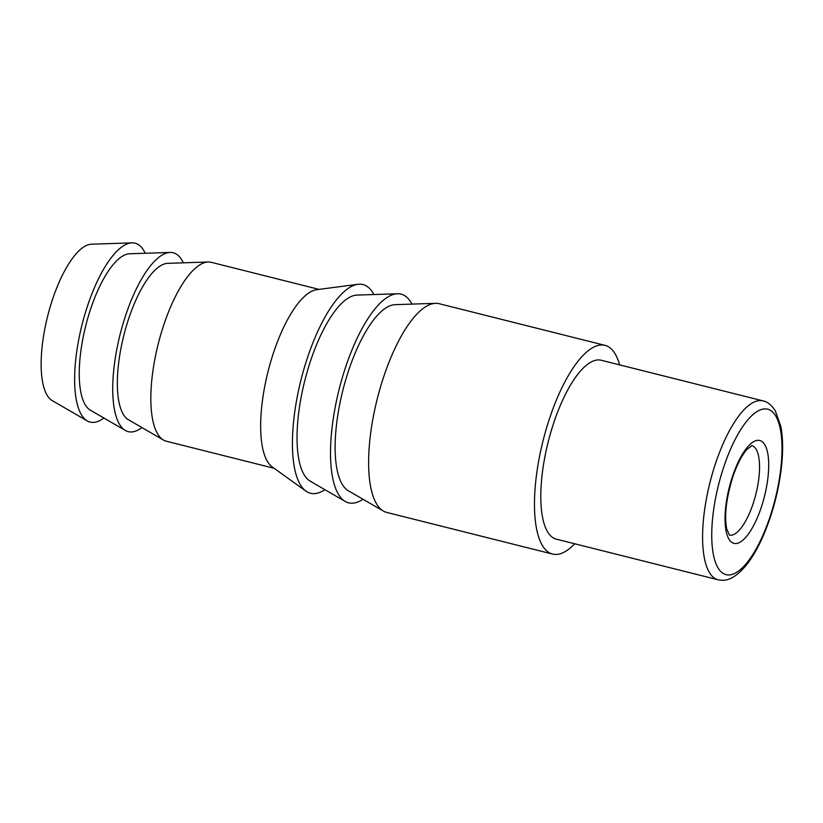 <?xml version="1.0" encoding="UTF-8"?>
<svg xmlns="http://www.w3.org/2000/svg" width="823" height="823" viewBox="0 0 823 823"><rect width="100%" height="100%" fill="white"/><g stroke="black" fill="none" stroke-linecap="round" stroke-linejoin="round"><path stroke-width="1.23" d="M103.852 418.012A92.227 31.572 -75.9 0 1 87.269 420.913L52.24 400.616A81.024 27.735 -75.9 0 1 53.207 297.422A81.024 27.735 -75.9 0 1 91.528 244.194L131.978 242.867A92.227 31.572 -75.9 0 1 145.229 253.247M87.269 420.913A92.227 31.572 -75.9 0 1 88.359 303.44A92.227 31.572 -75.9 0 1 131.978 242.867M141.957 427.579A92.227 31.572 -75.9 0 1 125.363 430.48L90.345 410.183A81.024 27.735 -75.9 0 1 91.312 306.989A81.024 27.735 -75.9 0 1 129.623 253.772L170.083 252.435A92.227 31.572 -75.9 0 1 183.334 262.825M125.363 430.48A92.227 31.572 -75.9 0 1 126.464 313.007A92.227 31.572 -75.9 0 1 170.083 252.435M274.1 468.287L166.349 441.221A92.227 31.572 -75.9 0 1 163.468 440.048L128.439 419.751A81.024 27.735 -75.9 0 1 129.406 316.557A81.024 27.735 -75.9 0 1 167.727 263.339L208.178 262.002A92.227 31.572 -75.9 0 1 211.274 262.321L319.036 289.387M163.468 440.048A92.227 31.572 -75.9 0 1 164.569 322.575A92.227 31.572 -75.9 0 1 208.178 262.002M324.9 489.675A107.597 36.84 -75.9 0 1 305.971 491.136L272.269 466.97A92.227 31.572 -75.9 0 1 274.388 350.156A92.227 31.572 -75.9 0 1 316.793 289.675L357.912 284.305A107.597 36.84 -75.9 0 1 373.909 294.531M305.971 491.136A107.597 36.84 -75.9 0 1 308.44 354.857A107.597 36.84 -75.9 0 1 357.912 284.305M362.994 499.252A107.597 36.84 -75.9 0 1 345.259 501.474L310.24 481.188A96.394 33.002 -75.9 0 1 311.392 358.406A96.394 33.002 -75.9 0 1 356.976 295.087L397.427 293.76A107.597 36.84 -75.9 0 1 412.004 304.099M345.259 501.474A107.597 36.84 -75.9 0 1 346.545 364.424A107.597 36.84 -75.9 0 1 397.427 293.76M574.721 543.787A107.597 36.84 -75.9 0 1 552.572 554.074L386.728 512.42A107.597 36.84 -75.9 0 1 383.364 511.042L348.335 490.755A96.394 33.002 -75.9 0 1 349.487 367.974A96.394 33.002 -75.9 0 1 395.071 304.664L435.532 303.327A107.597 36.84 -75.9 0 1 439.143 303.697L604.987 345.351A107.597 36.84 -75.9 0 1 619.647 364.887M383.364 511.042A107.597 36.84 -75.9 0 1 384.639 373.992A107.597 36.84 -75.9 0 1 435.532 303.327M552.572 554.074A107.597 36.84 -75.9 0 1 550.494 415.646A107.597 36.84 -75.9 0 1 604.987 345.351M718.098 579.793L556.317 539.158A92.227 31.572 -75.9 0 1 554.537 420.512A92.227 31.572 -75.9 0 1 601.243 360.258L763.034 400.894C767.19 401.573 771.264 404.834 775.256 410.677L780.873 426.53C783.126 438.69 783.198 453.288 781.068 470.314C777.941 493.954 771.809 516.227 762.664 537.121C757.51 548.684 751.944 558.169 745.957 565.596C732.059 581.748 724.096 580.832 718.098 579.793A92.227 31.572 -75.9 0 1 716.319 461.147A92.227 31.572 -75.9 0 1 763.034 400.894M724.446 464.913A85.314 29.206 -75.9 0 1 781.5 437.414A85.314 29.206 -75.9 0 1 734.661 573.446A85.314 29.206 -75.9 0 1 724.446 464.913M732.923 475.138A53.032 18.157 -75.9 0 1 768.394 458.041A53.032 18.157 -75.9 0 1 739.28 542.594A53.032 18.157 -75.9 0 1 732.923 475.138M751.893 445.644A46.119 15.791 -75.9 0 1 755.874 494.191A46.119 15.791 -75.9 0 1 729.425 535.094L726.74 528.891C724.117 515.527 726.256 497.833 733.17 475.807C737.429 463.822 741.976 455.088 746.79 449.605L751.8 445.613"/></g></svg>
